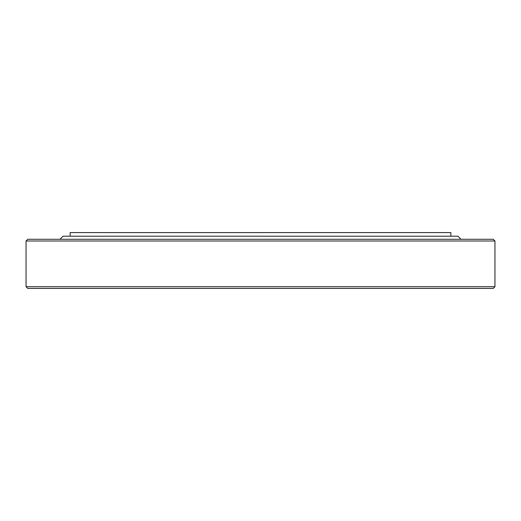 <?xml version="1.0" encoding="UTF-8"?>
<svg xmlns="http://www.w3.org/2000/svg" width="521" height="521" viewBox="0 0 521 521"><rect width="100%" height="100%" fill="white"/><g stroke="black" fill="none" stroke-linecap="round" stroke-linejoin="round"><path stroke-width="0.78" d="M461.013 239.289L457.939 236.208L260.5 236.208L450.854 236.195L450.854 232.594L70.146 232.594L70.146 236.195L260.5 236.195L63.061 236.208L59.987 239.289M26.05 240.989L494.95 240.989L494.95 286.7L26.05 286.7L26.05 240.989L27.75 239.289L493.25 239.289L494.95 240.989M26.05 286.7L27.75 288.406L493.25 288.406L494.95 286.7"/></g></svg>
